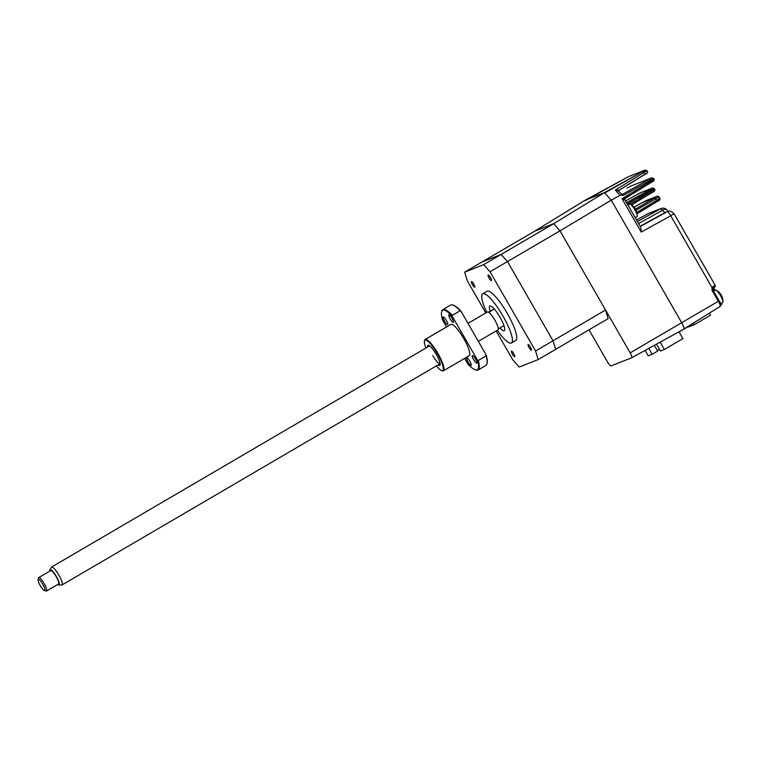 <?xml version="1.0" encoding="UTF-8"?>
<svg xmlns="http://www.w3.org/2000/svg" width="761" height="761" viewBox="0 0 761 761"><rect width="100%" height="100%" fill="white"/><g stroke="black" fill="none" stroke-linecap="round" stroke-linejoin="round"><path stroke-width="1.14" d="M686.365 327.668L679.05 331.948M691.625 325.622L690.817 326.098L690.217 325.061M686.279 327.515L689.561 326.45M689.371 326.117L688.562 326.583M693.081 323.282L693.984 324.852L710.555 315.159L709.395 313.142M693.984 324.852L691.692 325.756L691.017 324.567M688.743 326.916L688.353 326.222M689.152 325.727L689.628 326.564L690.817 326.098M654.336 345.332L657.637 351.087L652.187 354.274L648.8 348.376M657.342 350.564L659.445 349.337M678.964 331.796L682.902 338.626L664.372 349.47L660.415 351.03L656.467 344.162M645.119 350.402L648.239 355.834L652.187 354.274M664.372 349.47L660.148 342.136M604.462 192.628L611.226 200.153L560.001 230.83L507.473 261.565L501.08 254.45L553.608 223.715L604.462 192.628L585.028 200.286L534.622 231.201L553.608 223.715L560.001 230.83L630.184 352.866A5.175 1.141 59.7 0 1 631.716 357.765A5.175 1.141 59.7 0 1 631.687 357.775L611.093 365.898A5.175 1.141 59.7 0 1 607.43 361.836L589.024 329.817M611.226 200.153L681.732 322.769A6.773 1.493 59.7 0 1 683.739 329.171A6.773 1.493 59.7 0 1 683.701 329.19L631.744 357.746L683.739 329.171M605.537 310.022L553.009 340.757L555.644 349.347L608.172 318.612L605.537 310.022L560.001 230.83L553.608 223.715L534.622 231.201L464.657 272.143L467.283 280.733L485.832 312.98M496.153 330.93L512.828 359.924L519.221 367.04L538.208 359.553L555.644 349.347L553.009 340.757L507.473 261.565L490.036 271.772L483.635 264.657L464.657 272.143M538.208 359.553L535.573 350.964L553.009 340.757L507.473 261.565L501.08 254.45L482.094 261.936L501.08 254.45L483.635 264.657M486.783 312.419A28.48 6.288 59.7 0 1 482.683 293.813A28.48 6.288 59.7 0 1 502.983 316.062A28.48 6.288 59.7 0 1 511.459 342.983A28.48 6.288 59.7 0 1 497.247 330.293M482.683 293.813L487.05 291.263A28.48 6.288 59.7 0 1 507.349 313.513A28.48 6.288 59.7 0 1 515.815 340.433L511.459 342.983M529.085 347.596A3.234 0.713 59.7 0 1 528.124 344.543A3.234 0.713 59.7 0 1 530.436 347.073A3.234 0.713 59.7 0 1 531.397 350.127A3.234 0.713 59.7 0 1 529.085 347.596M489.095 278.05A3.234 0.713 59.7 0 1 488.134 274.997A3.234 0.713 59.7 0 1 490.445 277.527A3.234 0.713 59.7 0 1 491.406 280.581A3.234 0.713 59.7 0 1 489.095 278.05M472.429 284.624A3.234 0.713 59.7 0 1 471.468 281.57A3.234 0.713 59.7 0 1 473.77 284.091A3.234 0.713 59.7 0 1 474.731 287.154A3.234 0.713 59.7 0 1 472.429 284.624M512.419 354.169A3.234 0.713 59.7 0 1 511.459 351.116A3.234 0.713 59.7 0 1 513.761 353.637A3.234 0.713 59.7 0 1 514.721 356.7A3.234 0.713 59.7 0 1 512.419 354.169M499.987 327.943A14.24 3.139 -120.3 0 0 504.267 330.693A14.24 3.139 -120.3 0 0 500.025 317.232A14.24 3.139 -120.3 0 0 489.875 306.103A14.24 3.139 -120.3 0 0 490.179 311.182M503.963 325.613L498.303 328.923A10.359 2.283 -120.3 0 0 494.859 320.105A10.359 2.283 -120.3 0 0 488.752 312.324L494.336 309.061M503.468 325.908A10.359 2.283 -120.3 0 0 504.124 326.136M493.784 308.452A10.359 2.283 -120.3 0 0 493.661 309.147L494.212 308.928M493.661 309.147L488.495 312.162M535.573 350.964L490.036 271.772M619.026 191.658C618.607 190.887 617.371 190.336 615.316 189.993L619.216 190.126M621.899 195.206L621.328 194.188A1.294 1.265 -126.8 0 0 622.726 194.312L623.63 195.33L620.044 195.244L615.316 189.993L643.892 172.5L644.786 174.497C647.402 173.422 648.229 172.262 647.278 171.006L647.288 171.016M627.235 203.843L654.175 188.519M626.579 202.683L649.961 189.556L651.359 191.468L630.384 204.243A7.249 1.598 -120.3 0 0 630.232 204.176A7.249 1.598 -120.3 0 0 629.699 204.148L627.987 205.147M654.612 189.28L651.359 191.468L651.768 192.676L631.592 204.966L651.768 192.676C654.279 191.648 655.278 190.507 654.736 189.251L652.605 187.948A1.294 1.265 -111.5 0 0 652.453 188.024L640.277 192.818L625.571 200.942L640.429 192.752L652.605 187.948M625.428 198.164L625.409 198.183A1.294 1.284 -142.9 0 0 624.971 199.915L622.07 198.764L625.428 198.164L651.207 182.421C653.471 181.613 654.431 180.49 654.108 179.044L651.977 177.741A1.294 1.265 -111.5 0 0 651.825 177.808L631.069 185.988A1.294 1.265 -111.5 0 1 631.221 185.922L627.035 188.119M647.601 213.889L636.519 219.977L648.22 213.594A5.175 5.051 68.5 0 0 647.659 213.86L660.586 208.771L662.498 210.245A7.639 1.684 -120.3 0 0 665.314 212.433L667.093 211.739A5.175 1.275 61.2 0 1 670.745 215.791L641.209 232.057L622.07 198.764L650.845 181.185L651.216 182.412L653.556 180.814M637.404 221.518L660.586 208.771A5.175 5.051 -111.5 0 1 661.147 208.504L648.22 213.594M668.148 211.301L667.074 210.065A5.175 2.854 141.1 0 0 662.498 210.245L638.574 223.553M641.209 232.057L640.876 227.558L624.971 199.915M653.975 179.073L650.845 181.185L650.341 180.309L653.537 178.302M622.422 194.34L622.641 194.255A1.294 1.265 -111.5 0 1 622.508 194.321L621.233 193.941M604.719 192.923L642.836 171.491L643.892 172.5C646.355 171.063 647.459 170.654 647.211 171.282M643.264 171.72C645.804 170.369 646.926 170.017 646.65 170.654M642.874 171.472L644.947 170.16A1.294 1.265 -111.5 0 1 645.09 170.093L647.278 171.006M618.864 191.306A1.294 1.218 8.1 0 1 619.378 190.003L646.783 173.032M630.184 352.866L718.336 301.27L712.011 290.283L712.838 289.76L712.81 288.429L714.617 287.049M712.011 290.283L712.039 287.601L712.838 288.409L712.8 289.77L719.155 300.747L712.81 289.779M640.267 226.502L667.093 211.739A5.175 5.051 -111.5 0 1 667.654 211.472C669.214 210.464 671.335 211.206 674.046 213.708L670.745 215.791L712.039 287.601L713.171 286.593A1.294 0.694 58.9 0 1 713.219 288.01L713.219 288.01A1.294 0.694 58.9 0 1 713.2 288.029M720.581 303.791L720.734 305.361L721.428 303.297M620.044 195.244L611.283 200.257M644.947 170.16L628.253 176.742L585.171 200.229L604.31 192.685L642.836 171.491M645.09 170.093L628.396 176.676A1.294 1.265 -111.5 0 1 628.548 176.628M628.253 176.742A1.294 1.265 -111.5 0 1 628.396 176.676L585.171 200.638M659.768 198.25L656.524 200.438L656.914 201.655L637.128 213.717L656.924 201.646C659.445 200.619 660.434 199.477 659.901 198.221L659.036 196.719L655.621 198.878L656.524 200.438L636.862 212.424M635.483 209.113L657.171 196.262A1.294 1.265 -111.5 0 1 657.342 196.186L659.036 196.719M657.171 196.262L644.986 201.066L634.151 207.258M635.216 217.722L637.024 216.666A7.249 1.598 -120.3 0 0 637.271 216.029A7.249 1.598 -120.3 0 0 635.711 211.377A7.249 1.598 -120.3 0 0 630.374 204.243A12.947 12.947 0 0 1 635.511 209.17A12.927 3.52 -26.7 0 1 635.606 209.38A12.566 11.577 -158.8 0 1 635.968 210.046A12.566 11.577 -158.8 0 1 636.282 210.721A12.927 3.52 153.3 0 0 636.244 210.616A12.927 3.52 153.3 0 0 636.177 210.493M720.543 303.82L722.703 302.555A7.249 1.598 -120.3 0 0 722.95 301.927A7.249 1.598 -120.3 0 0 721.39 297.266A7.249 1.598 -120.3 0 0 716.053 290.131A7.249 1.598 -120.3 0 0 715.911 290.065A7.249 1.598 -120.3 0 0 715.378 290.046L713.599 291.083M721.856 296.39A12.927 3.52 153.3 0 1 721.913 296.505A12.927 3.52 153.3 0 1 721.961 296.609A12.566 11.577 -158.8 0 0 721.647 295.934A12.566 11.577 -158.8 0 0 721.285 295.278A12.927 3.52 -26.7 0 0 721.19 295.059A12.947 12.947 0 0 0 716.053 290.131M44.737 590.565A6.468 1.427 -120.3 0 0 42.854 584.429A6.468 1.427 -120.3 0 0 38.288 579.349A6.468 1.427 -120.3 0 0 38.05 579.682A6.468 1.427 -120.3 0 0 40.276 585.675A6.468 1.427 -120.3 0 0 44.423 590.565A6.468 1.427 -120.3 0 0 44.737 590.565M38.05 579.682L38.45 577.989A7.772 1.712 59.7 0 1 38.678 577.618A7.772 1.712 59.7 0 1 38.735 577.589A7.772 1.712 59.7 0 1 44.148 583.573A7.772 1.712 59.7 0 1 46.526 591.021A7.772 1.712 59.7 0 1 46.478 591.05A7.772 1.712 59.7 0 1 46.088 591.05L44.423 590.565M58.464 584.039A7.772 1.712 -120.3 0 0 58.511 584.01A7.772 1.712 -120.3 0 0 56.143 576.553A7.772 1.712 -120.3 0 0 50.721 570.579A7.772 1.712 -120.3 0 0 50.673 570.598A7.772 1.712 -120.3 0 0 50.616 570.636M57.703 584.486A8.866 1.96 -120.3 0 0 58.806 585.019A8.866 1.96 -120.3 0 0 59.006 584.981A8.866 1.96 -120.3 0 0 56.428 576.581A8.866 1.96 -120.3 0 0 50.178 569.628A8.866 1.96 -120.3 0 0 49.931 569.846A8.866 1.96 -120.3 0 0 49.855 571.073M49.931 569.846L51.329 567.316A10.359 2.283 59.7 0 1 51.539 567.088A10.359 2.283 59.7 0 1 51.615 567.059A10.359 2.283 59.7 0 1 58.835 575.031A10.359 2.283 59.7 0 1 62.002 584.971A10.359 2.283 59.7 0 1 61.936 585A10.359 2.283 59.7 0 1 61.698 585.047L58.806 585.019M487.421 312.058A10.359 2.283 59.7 0 1 487.478 312.01A10.359 2.283 59.7 0 1 487.554 311.972A10.359 2.283 59.7 0 1 494.774 319.943A10.359 2.283 59.7 0 1 497.941 329.884A10.359 2.283 59.7 0 1 497.875 329.922M452.024 318.203A4.404 0.97 -120.3 0 0 448.885 314.769A4.404 0.97 -120.3 0 0 450.198 318.926A4.404 0.97 -120.3 0 0 453.328 322.369A4.404 0.97 -120.3 0 0 452.024 318.203M446.374 320.429A4.404 0.97 -120.3 0 0 443.235 316.995A4.404 0.97 -120.3 0 0 444.548 321.152A4.404 0.97 -120.3 0 0 447.687 324.595A4.404 0.97 -120.3 0 0 446.374 320.429M469.841 361.228A4.404 0.97 -120.3 0 0 466.702 357.794A4.404 0.97 -120.3 0 0 468.005 361.951A4.404 0.97 -120.3 0 0 471.145 365.394A4.404 0.97 -120.3 0 0 469.841 361.228M475.482 359.002A4.404 0.97 -120.3 0 0 472.343 355.568A4.404 0.97 -120.3 0 0 473.656 359.725A4.404 0.97 -120.3 0 0 476.795 363.168A4.404 0.97 -120.3 0 0 475.482 359.002M424.438 341.023L424.6 340.348A18.121 4.005 59.7 0 1 425.142 339.482A18.121 4.005 59.7 0 1 438.06 353.646A18.121 4.005 59.7 0 1 443.444 370.769A18.121 4.005 59.7 0 1 442.426 370.826L441.76 370.636A17.608 3.891 -120.3 0 0 437.518 353.941A17.608 3.891 -120.3 0 0 424.438 341.023A17.608 3.891 -120.3 0 0 425.913 348.034M425.142 339.482L450.864 324.433A18.121 4.005 59.7 0 1 463.782 338.597A18.121 4.005 59.7 0 1 469.166 355.72L443.444 370.769M436.376 365.908A17.608 3.891 -120.3 0 0 441.76 370.636M427.615 347.045A11.653 2.568 59.7 0 1 428.633 345.294A11.653 2.568 59.7 0 1 436.281 354.426A11.653 2.568 59.7 0 1 440.096 364.89A11.653 2.568 59.7 0 1 438.07 364.919M432.8 355.596A10.359 2.283 -120.3 0 0 440.105 363.72L62.002 584.971M452.614 304.961L453.28 305.161A34.435 7.6 59.7 0 1 460.938 311.106L486.203 355.035L486.117 355.901L478.269 360.495L477.489 360.143L452.224 316.205A34.435 7.6 -120.3 0 0 441.589 312L441.751 311.316A34.958 7.715 59.7 0 1 442.797 309.651A34.958 7.715 59.7 0 1 452.31 315.339L460.158 310.754A34.958 7.715 -120.3 0 0 452.614 304.961A34.958 7.715 -120.3 0 0 450.645 305.066L442.797 309.651M441.589 312A34.435 7.6 -120.3 0 0 442.541 320.02L446.536 326.964M452.224 316.205L452.31 315.339M460.158 310.754L460.938 311.106M478.269 360.495A34.958 7.715 59.7 0 1 478.108 369.998L485.956 365.404A34.958 7.715 -120.3 0 0 487.002 363.739A34.958 7.715 -120.3 0 0 486.117 355.901M486.203 355.035A34.435 7.6 59.7 0 1 487.164 363.064L487.002 363.739M464.61 358.393L467.806 363.958A34.435 7.6 -120.3 0 0 475.473 369.903A34.435 7.6 -120.3 0 0 477.489 360.143M478.108 369.998A34.958 7.715 59.7 0 1 476.139 370.093L475.473 369.903M719.954 306.569L683.901 328.98L720.001 306.55A5.584 1.237 -120.3 0 0 718.336 301.27L719.126 300.757C720.715 302.773 720.99 304.714 720.001 306.55A5.584 1.237 -120.3 0 1 719.954 306.569M627.587 204.443L637.68 197.974M637.965 198.117L641.999 195.824A1.294 1.265 68.5 0 0 642.493 195.282M649.961 189.556L652.453 188.024M649.808 191.173L650.931 190.726M654.184 191.03L651.758 192.676M641.999 195.824L648.22 193.38M667.654 211.472L665.885 212.167A5.175 5.051 68.5 0 0 665.314 212.433L640.134 226.274M622.641 194.255L651.825 177.808M631.069 185.988L627.045 188.119M649.418 179.301L650.341 180.309L623.63 195.33M713.409 287.905A10.359 2.283 -120.3 0 0 713.875 290.921M713.171 286.593L715.188 285.261C714.893 287.972 715.92 285.87 713.219 288.01L712.838 288.409M720.591 303.991L721.457 303.287M721.504 303.43A1.294 1.265 -111.5 0 1 721.076 305.151M659.34 200L656.914 201.655M636.091 210.302L655.621 198.878L654.707 197.86M640.895 203.311L657.342 196.186M651.216 182.412L625.066 198.488M667.074 210.065C665.456 208.257 663.487 207.734 661.147 208.504M619.359 190.069L644.805 174.488M618.836 190.83L618.931 191.372M618.921 191.363L621.242 193.941M631.221 185.922L651.977 177.741M714.684 290.445L713.951 287.563M674.046 213.708L715.188 285.261M634.151 207.249L640.905 203.301M637.271 216.029A12.947 12.947 0 0 0 636.244 210.616M722.95 301.927A12.947 12.947 0 0 0 721.913 296.505M46.526 591.021L58.511 584.01M478.336 341.356L497.941 329.884M51.539 567.088L429.642 345.846M468.015 323.396L487.478 312.01M38.678 577.618L50.673 570.598"/></g></svg>
